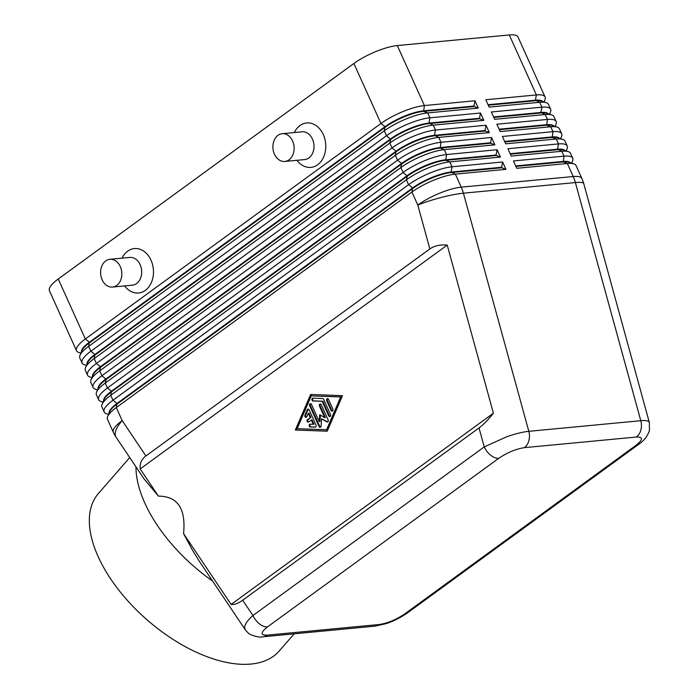 <?xml version="1.0" encoding="UTF-8"?>
<svg xmlns="http://www.w3.org/2000/svg" width="699" height="699" viewBox="0 0 699 699"><rect width="100%" height="100%" fill="white"/><g stroke="black" fill="none" stroke-linecap="round" stroke-linejoin="round"><path stroke-width="1.05" d="M107.646 416.482A33.456 8.938 -24.3 0 1 116.296 407.569L411.921 192.05A33.456 8.938 -24.3 0 1 433.66 180.228A33.456 8.938 -24.3 0 1 455.355 174.13L505.927 169.333L501.838 167.751L451.274 172.548A29.55 7.899 155.7 0 0 432.104 177.939A29.55 7.899 155.7 0 0 412.899 188.381L117.275 403.9A29.55 7.899 155.7 0 0 109.638 411.772L107.646 416.482A33.456 8.938 -24.3 0 0 107.253 418.185A33.456 8.938 -24.3 0 0 107.471 419.286L113.352 432.305A33.456 8.938 -24.3 0 1 113.133 431.213A33.456 8.938 -24.3 0 1 122.176 420.588A33.456 12.643 146.1 0 0 115.256 435.049A33.456 12.643 146.1 0 0 116.06 437.181L143.959 478.763L158.437 496.141L140.184 468.933C139.608 463.568 141.513 459.243 145.908 455.958L429.85 248.949C434.35 245.751 440.143 244.467 447.22 245.087L493.407 413.214C488.278 419.723 483.481 424.625 479.016 427.928L484.232 446.906A13.945 8.274 53.9 0 0 490.785 455.311A13.945 8.274 53.9 0 0 498.789 458.291C507.395 452.498 515.923 448.959 524.372 447.657A13.945 10.59 -95.4 0 0 528.872 440.685A13.945 10.59 -95.4 0 0 528.82 431.318C522.773 431.947 515.425 433.747 506.784 436.735L484.232 446.906L252.951 615.513C247.35 620.529 244.58 624.644 244.624 627.859L245.279 629.764M259.504 623.919A13.945 8.274 -126.1 0 1 252.951 615.513L242.684 600.214C238.245 603.42 234.383 604.827 231.098 604.443L183.566 533.59L192.461 550.122L199.381 561.358L245.2 629.65C247.603 632.578 249.386 634.22 250.574 634.587C256.245 636.841 260.377 637.575 262.981 636.772A13.945 10.59 -95.4 0 0 262.999 636.78A13.945 10.59 -95.4 0 0 267.21 635.138C260.325 635.295 260.43 632.551 267.507 626.907A13.945 8.274 -126.1 0 1 259.504 623.919M505.927 169.333L502.616 161.985L452.043 166.781A33.456 8.938 155.7 0 0 430.339 172.88A33.456 8.938 155.7 0 0 408.6 184.702L112.976 400.221A33.456 8.938 155.7 0 0 103.933 410.837A33.456 8.938 155.7 0 0 104.16 411.938L101.949 407.036A33.456 8.938 -24.3 0 1 101.722 405.944A33.456 8.938 -24.3 0 1 102.124 404.24A33.456 8.938 -24.3 0 1 110.765 395.328L406.39 179.8A33.456 8.938 -24.3 0 1 428.129 167.978A33.456 8.938 -24.3 0 1 449.833 161.88L500.397 157.083L497.085 149.743L446.512 154.531A33.456 8.938 155.7 0 0 424.817 160.639A33.456 8.938 155.7 0 0 403.078 172.461L107.445 387.98A33.456 8.938 155.7 0 0 98.41 398.596A33.456 8.938 155.7 0 0 98.629 399.697L96.418 394.795A33.456 8.938 -24.3 0 1 96.2 393.703A33.456 8.938 -24.3 0 1 96.593 391.999A33.456 8.938 -24.3 0 1 105.234 383.078L400.868 167.559A33.456 8.938 -24.3 0 1 422.598 155.737A33.456 8.938 -24.3 0 1 444.302 149.638L494.875 144.842L491.554 137.493L440.982 142.29A33.456 8.938 155.7 0 0 419.286 148.389A33.456 8.938 155.7 0 0 397.548 160.211L101.923 375.739A33.456 8.938 155.7 0 0 92.88 386.355A33.456 8.938 155.7 0 0 93.098 387.447L90.887 382.554A33.456 8.938 -24.3 0 1 90.669 381.453A33.456 8.938 -24.3 0 1 91.062 379.749A33.456 8.938 -24.3 0 1 99.712 370.837L395.337 155.318A33.456 8.938 -24.3 0 1 417.076 143.496A33.456 8.938 -24.3 0 1 438.771 137.397L489.344 132.6L486.023 125.252L435.46 130.049A33.456 8.938 155.7 0 0 413.756 136.148A33.456 8.938 155.7 0 0 392.017 147.97L96.392 363.489A33.456 8.938 155.7 0 0 87.349 374.114A33.456 8.938 155.7 0 0 87.576 375.206L85.357 370.313A33.456 8.938 -24.3 0 1 85.138 369.212A33.456 8.938 -24.3 0 1 85.54 367.508A33.456 8.938 -24.3 0 1 94.182 358.596L389.806 143.077A33.456 8.938 -24.3 0 1 411.545 131.255A33.456 8.938 -24.3 0 1 433.249 125.147L483.813 120.359L480.501 113.011L429.929 117.808A33.456 8.938 155.7 0 0 408.225 123.906A33.456 8.938 155.7 0 0 386.495 135.728L90.861 351.248A33.456 8.938 155.7 0 0 81.827 361.864A33.456 8.938 155.7 0 0 82.045 362.964L79.835 358.063A33.456 8.938 -24.3 0 1 79.607 356.971A33.456 8.938 -24.3 0 1 80.009 355.267A33.456 8.938 -24.3 0 1 88.651 346.354L384.284 130.827A33.456 8.938 -24.3 0 1 406.014 119.005A33.456 8.938 -24.3 0 1 427.718 112.906L478.291 108.109L474.971 100.77L424.398 105.558A33.456 8.938 155.7 0 0 402.703 111.665A33.456 8.938 155.7 0 0 380.964 123.487L85.339 339.006A33.456 8.938 155.7 0 0 76.296 349.622A33.456 8.938 155.7 0 0 76.514 350.723A33.456 8.938 155.7 0 0 78.734 352.436L80.901 353.161M478.291 108.109L474.202 106.536L423.629 111.333A29.55 7.899 155.7 0 0 404.459 116.716A29.55 7.899 155.7 0 0 385.263 127.166L89.638 342.685A29.55 7.899 155.7 0 0 82.001 350.557L80.009 355.267M86.973 364.118A29.55 7.899 -24.3 0 1 86.956 363.821A29.55 7.899 -24.3 0 1 94.942 354.437L390.566 138.918A29.55 7.899 -24.3 0 1 409.771 128.476A29.55 7.899 -24.3 0 1 428.941 123.085L429.929 117.808L427.718 112.906L423.629 111.333L424.398 105.558L397.312 45.566A33.456 8.938 155.7 0 0 375.616 51.665A33.456 8.938 155.7 0 0 353.877 63.487L380.964 123.487L385.044 126.668A29.55 7.899 -24.3 0 1 404.24 116.226A29.55 7.899 -24.3 0 1 423.411 110.844L473.983 106.047L474.971 100.77M81.442 351.877A29.55 7.899 -24.3 0 1 81.425 351.571A29.55 7.899 -24.3 0 1 89.411 342.195L85.339 339.006L58.244 279.015A33.456 8.938 155.7 0 0 49.21 289.631A33.456 8.938 155.7 0 0 49.428 290.723L76.514 350.723M483.813 120.359L479.732 118.778L429.16 123.574A29.55 7.899 155.7 0 0 409.99 128.965A29.55 7.899 155.7 0 0 390.793 139.407L95.16 354.926A29.55 7.899 155.7 0 0 87.524 362.798L85.54 367.508M489.344 132.6L485.255 131.019L434.691 135.816A29.55 7.899 155.7 0 0 415.521 141.207A29.55 7.899 155.7 0 0 396.316 151.648L100.691 367.167A29.55 7.899 155.7 0 0 93.054 375.048L91.062 379.749M92.495 376.359A29.55 7.899 -24.3 0 1 92.486 376.062A29.55 7.899 -24.3 0 1 100.473 366.678L396.097 151.159A29.55 7.899 -24.3 0 1 415.293 140.717A29.55 7.899 -24.3 0 1 434.463 135.326L485.036 130.53L486.023 125.252M494.875 144.842L490.785 143.269L440.213 148.057A29.55 7.899 155.7 0 0 421.043 153.448A29.55 7.899 155.7 0 0 401.846 163.889L106.222 379.417A29.55 7.899 155.7 0 0 98.585 387.29L96.593 391.999M98.026 388.6A29.55 7.899 -24.3 0 1 98.009 388.303A29.55 7.899 -24.3 0 1 105.995 378.928L401.628 163.4A29.55 7.899 -24.3 0 1 420.824 152.959A29.55 7.899 -24.3 0 1 439.994 147.568L490.567 142.779L491.554 137.493M500.397 157.083L496.316 155.51L445.744 160.307A29.55 7.899 155.7 0 0 426.573 165.689A29.55 7.899 155.7 0 0 407.377 176.139L111.744 391.658A29.55 7.899 155.7 0 0 104.107 399.531L102.124 404.24M103.557 400.85A29.55 7.899 -24.3 0 1 103.539 400.544A29.55 7.899 -24.3 0 1 111.525 391.169L407.15 175.65A29.55 7.899 -24.3 0 1 426.355 165.2A29.55 7.899 -24.3 0 1 445.525 159.818L496.089 155.021L497.085 149.743M109.079 413.092A29.55 7.899 -24.3 0 1 109.07 412.794A29.55 7.899 -24.3 0 1 117.056 403.41L412.681 187.891A29.55 7.899 -24.3 0 1 431.886 177.45A29.55 7.899 -24.3 0 1 451.047 172.059L501.62 167.262L502.616 161.985M488.278 105.2L535.609 100.708A29.55 7.899 -24.3 0 1 541.358 101.049L546.207 102.666A33.456 8.938 -24.3 0 1 548.427 104.387L550.637 109.289A33.456 8.938 155.7 0 0 541.908 107.183L491.336 111.98L494.656 119.328L545.22 114.531A33.456 8.938 -24.3 0 1 551.738 114.916A33.456 8.938 -24.3 0 1 553.949 116.628L556.168 121.53A33.456 8.938 155.7 0 0 547.431 119.433L496.867 124.23L500.178 131.569L550.751 126.772A33.456 8.938 -24.3 0 1 557.269 127.157A33.456 8.938 -24.3 0 1 559.48 128.878L561.69 133.771A33.456 8.938 155.7 0 0 552.961 131.674L502.389 136.471L505.709 143.819L556.282 139.022A33.456 8.938 -24.3 0 1 562.791 139.398A33.456 8.938 -24.3 0 1 565.01 141.119L567.221 146.012A33.456 8.938 155.7 0 0 558.492 143.915L507.92 148.712L511.24 156.06L561.804 151.264A33.456 8.938 -24.3 0 1 568.322 151.639A33.456 8.938 -24.3 0 1 570.541 153.361L572.752 158.262A33.456 8.938 155.7 0 0 564.023 156.165L513.45 160.953L516.762 168.302L567.335 163.505A33.456 8.938 -24.3 0 1 573.853 163.889A33.456 8.938 -24.3 0 1 576.063 165.602L581.944 178.629A33.456 8.938 -24.3 0 0 573.215 176.532L461.235 187.149L455.355 174.13L451.047 172.059L452.043 166.781L449.833 161.88L445.744 160.307L446.512 154.531L444.302 149.638L440.213 148.057L440.982 142.29L438.771 137.397L434.463 135.326L435.46 130.049L433.249 125.147L428.941 123.085L479.505 118.288L480.501 113.011M544.04 101.94L544.932 99.843A33.456 8.938 155.7 0 0 545.325 98.14A33.456 8.938 155.7 0 0 545.106 97.039A33.456 8.938 155.7 0 0 536.378 94.942L485.805 99.739L489.125 107.087L539.698 102.29A33.456 8.938 -24.3 0 1 546.207 102.666M571.686 163.164L572.577 161.058A33.456 8.938 155.7 0 0 572.97 159.355A33.456 8.938 155.7 0 0 572.752 158.262M566.155 150.914L567.046 148.817A33.456 8.938 155.7 0 0 567.439 147.113A33.456 8.938 155.7 0 0 567.221 146.012M560.633 138.673L561.515 136.576A33.456 8.938 155.7 0 0 561.917 134.872A33.456 8.938 155.7 0 0 561.69 133.771M555.102 126.432L555.985 124.326A33.456 8.938 155.7 0 0 556.387 122.622A33.456 8.938 155.7 0 0 556.168 121.53M493.8 117.441L541.14 112.958A29.55 7.899 -24.3 0 1 546.889 113.29L551.738 114.916M549.571 114.19L550.462 112.085A33.456 8.938 155.7 0 0 550.856 110.381A33.456 8.938 155.7 0 0 550.637 109.289M499.331 129.691L546.662 125.2A29.55 7.899 -24.3 0 1 552.42 125.532L557.269 127.157M504.861 141.932L552.193 137.441A29.55 7.899 -24.3 0 1 557.942 137.782L562.791 139.398M510.384 154.173L557.723 149.691A29.55 7.899 -24.3 0 1 563.473 150.023L568.322 151.639M515.914 166.414L563.245 161.932A29.55 7.899 -24.3 0 1 569.003 162.264L573.853 163.889M282.195 133.692L302.064 131.814A13.945 10.59 84.6 0 1 313.405 141.801A13.945 10.59 84.6 0 1 308.906 157.93A13.945 10.59 84.6 0 1 304.694 159.564L284.825 161.452A13.945 10.59 84.6 0 1 273.484 151.465A13.945 10.59 84.6 0 1 277.984 135.326A13.945 10.59 84.6 0 1 282.195 133.692A13.945 10.59 84.6 0 1 293.536 143.679A13.945 10.59 84.6 0 1 289.037 159.818A13.945 10.59 84.6 0 1 284.825 161.452M294.314 132.548A22.307 16.933 84.6 0 1 299.95 125.584A22.307 16.933 84.6 0 1 323.305 134.601A22.307 16.933 84.6 0 1 317.643 164.763A22.307 16.933 84.6 0 1 296.953 160.307M112.53 287.062L132.391 285.183A13.945 10.59 -95.4 0 0 136.611 283.541A13.945 10.59 -95.4 0 0 141.102 267.411A13.945 10.59 -95.4 0 0 129.761 257.424L109.892 259.303A13.945 10.59 -95.4 0 0 105.68 260.945A13.945 10.59 -95.4 0 0 101.189 277.075A13.945 10.59 -95.4 0 0 112.53 287.062A13.945 10.59 -95.4 0 0 116.742 285.428A13.945 10.59 -95.4 0 0 121.242 269.29A13.945 10.59 -95.4 0 0 109.892 259.303M122.019 258.158A22.307 16.933 84.6 0 1 127.655 251.194A22.307 16.933 84.6 0 1 151.01 260.211A22.307 16.933 84.6 0 1 145.34 290.373A22.307 16.933 84.6 0 1 124.649 285.917M129.734 457.548L98.402 493.511A119.887 63.277 41.1 0 0 127.541 600.563A119.887 63.277 41.1 0 0 250.985 664.05A119.887 63.277 41.1 0 0 279.198 651.022L294.183 633.818M135.973 466.853A119.887 63.277 41.1 0 0 212.566 581.018M158.437 496.141C177.651 496.176 186.03 508.662 183.566 533.59M493.407 413.214L231.098 604.443M447.22 245.087L140.184 468.933M310.618 394.481L342.493 395.651L327.202 431.196L295.327 430.034L310.618 394.481M570.358 162.718A29.55 7.899 155.7 0 0 563.027 161.443L515.696 165.925M564.827 150.477A29.55 7.899 155.7 0 0 557.496 149.193L510.165 153.684M559.305 138.227A29.55 7.899 155.7 0 0 551.974 136.952L504.634 141.443M553.774 125.986A29.55 7.899 155.7 0 0 546.443 124.71L499.112 129.201M548.243 113.745A29.55 7.899 155.7 0 0 540.912 112.469L493.581 116.951M397.312 45.566L509.291 34.95L536.378 94.942L535.39 100.219L488.051 104.71M542.721 101.504A29.55 7.899 155.7 0 0 535.39 100.219L539.698 102.29L541.908 107.183L540.912 112.469L545.22 114.531L547.431 119.433L546.662 125.2L550.751 126.772L552.961 131.674L552.193 137.441L556.282 139.022L558.492 143.915L557.496 149.193L561.804 151.264L564.023 156.165L563.245 161.932L567.335 163.505L573.215 176.532A33.456 25.409 84.6 0 1 574.412 179.486A33.456 25.409 84.6 0 1 575.391 182.57L640.8 420.702L528.82 431.318L463.411 193.186A33.456 25.409 -95.4 0 0 462.432 190.102A33.456 25.409 -95.4 0 0 461.235 187.149A33.456 8.938 -24.3 0 0 439.54 193.247A33.456 8.938 -24.3 0 0 417.801 205.069L429.85 248.949M545.106 97.039L518.02 37.047A33.456 8.938 155.7 0 0 509.291 34.95M104.16 411.938A33.456 8.938 155.7 0 0 106.37 413.659L108.537 414.385M98.629 399.697A33.456 8.938 155.7 0 0 100.848 401.409L103.006 402.135M93.098 387.447A33.456 8.938 155.7 0 0 95.317 389.168L97.484 389.893M87.576 375.206A33.456 8.938 155.7 0 0 89.787 376.927L91.953 377.652M82.045 362.964A33.456 8.938 155.7 0 0 84.264 364.686L86.423 365.402M501.62 167.262L501.838 167.751M496.089 155.021L496.316 155.51M490.567 142.779L490.785 143.269M485.036 130.53L485.255 131.019M479.505 118.288L479.732 118.778M145.908 455.958L122.176 420.588L116.296 407.569L117.056 403.41L112.976 400.221L110.765 395.328L111.525 391.169L107.445 387.98L105.234 383.078L106.222 379.417L101.923 375.739L99.712 370.837L100.473 366.678L96.392 363.489L94.182 358.596L94.942 354.437L90.861 351.248L88.651 346.354L89.411 342.195L385.044 126.668L384.284 130.827L386.495 135.728L390.793 139.407L389.806 143.077L392.017 147.97L396.097 151.159L395.337 155.318L397.548 160.211L401.628 163.4L400.868 167.559L403.078 172.461L407.377 176.139L406.39 179.8L408.6 184.702L412.681 187.891L411.921 192.05L417.801 205.069A33.456 4.893 164.6 0 1 441.069 197.52A33.456 4.893 164.6 0 1 463.411 193.186L575.391 182.57A33.456 4.893 164.6 0 1 583.717 183.531A33.456 33.456 0 0 0 581.944 178.629M58.244 279.015L353.877 63.487M473.983 106.047L474.202 106.536M310.199 417.565L308.268 413.292L306.791 416.709A1.398 1.057 84.6 0 1 304.93 415.25L307.28 409.78A1.398 1.057 84.6 0 1 309.124 409.85L316 425.088A1.398 1.057 84.6 0 1 315.127 427.141L310.225 426.967A1.398 1.057 84.6 0 1 310.173 424.179L313.231 424.293L311.3 420.012L308.582 421.995A1.398 1.057 84.6 0 1 307.473 419.549L310.915 417.495L308.198 419.479A1.398 1.057 -95.4 0 0 308.512 422.047M308.268 413.292L308.984 413.223L310.915 417.495M308.451 409.168A1.398 1.057 -95.4 0 0 308.006 409.71L305.655 415.18A1.398 1.057 -95.4 0 0 306.345 417.242M311.3 420.012L312.025 419.95L313.956 424.223L313.231 424.293M310.505 424.197A1.398 1.057 -95.4 0 0 310.941 426.897L315.511 427.063M332.89 409.098A1.398 1.057 84.6 0 1 331.073 410.418L326.695 400.719A1.398 1.057 84.6 0 1 328.513 399.4L332.89 409.098M327.84 398.718A1.398 1.057 -95.4 0 0 327.42 400.649L331.798 410.348A1.398 1.057 -95.4 0 0 332.471 411.029M297.145 428.705L327.281 429.719L341.4 396.91L311.256 395.896L297.145 428.705M326.564 429.789L340.675 396.971L341.4 396.91M295.327 430.034L327.237 431.108M311.3 394.507L296.053 429.964M340.675 396.971L311.256 395.896M322.134 401.296L312.942 400.964A1.398 1.057 84.6 0 1 312.89 398.177L322.702 398.544A1.398 1.057 84.6 0 1 323.628 399.269L330.513 414.516A1.398 1.057 84.6 0 1 328.696 415.835L322.134 401.296L322.859 401.226L329.421 415.765A1.398 1.057 -95.4 0 0 330.094 416.447M313.231 398.194A1.398 1.057 -95.4 0 0 313.668 400.894L322.859 401.226M319.242 421.584L319.74 414.682L324.686 417.618L319.443 406.005A1.398 1.057 84.6 0 1 321.252 404.686L328.163 419.985A1.398 1.057 84.6 0 1 326.861 421.908L321.592 418.771L321.059 426.137A1.398 1.057 84.6 0 1 319.094 426.591L309.657 405.7A1.398 1.057 84.6 0 1 311.474 404.38L319.242 421.584L319.967 421.514L320.43 415.092M310.802 403.699A1.398 1.057 -95.4 0 0 310.382 405.63L319.819 426.521A1.398 1.057 -95.4 0 0 320.483 427.203M324.686 417.618L325.402 417.548L320.168 405.944A1.398 1.057 -95.4 0 1 320.588 404.013M321.592 418.771L327.578 421.838A1.398 1.057 -95.4 0 0 327.744 421.916M479.016 427.928L242.684 600.214M407.447 612.918A13.945 8.274 -126.1 0 1 404.773 613.888C396.158 619.681 387.63 623.228 379.19 624.522A13.945 10.59 84.6 0 1 374.979 626.155A13.945 10.59 84.6 0 1 374.961 626.155L385.988 623.674C393.38 621.289 400.527 617.698 407.438 612.901M636.046 445.28A13.945 8.274 53.9 0 0 638.72 444.311C644.05 440.728 647.624 436.124 649.441 430.47L649.354 422.528C648.794 420.85 645.946 420.248 640.8 420.702A13.945 10.59 84.6 0 1 640.852 430.068A13.945 10.59 84.6 0 1 636.352 437.041C643.237 436.884 643.132 439.627 636.046 445.28L404.773 613.888M407.456 612.909L638.737 444.302A13.945 8.274 53.9 0 0 639.043 444.048M649.388 422.659L583.717 183.531M524.372 447.657L636.352 437.041M307.473 419.549L308.198 419.479M304.93 415.25L305.655 415.18M307.28 409.78L308.006 409.71M310.225 426.967L310.941 426.897M331.073 410.418L331.798 410.348M326.695 400.719L327.42 400.649M312.942 400.964L313.668 400.894M328.696 415.835L329.421 415.765M319.094 426.591L319.819 426.521M309.657 405.7L310.382 405.63M319.443 406.005L320.168 405.944M326.861 421.908L327.578 421.838M379.19 624.522L267.21 635.138M262.597 636.806A13.945 10.59 -95.4 0 0 262.981 636.78L374.979 626.155M267.507 626.907L498.789 458.291M113.352 432.305A33.456 33.456 0 0 0 116.06 437.181"/></g></svg>
